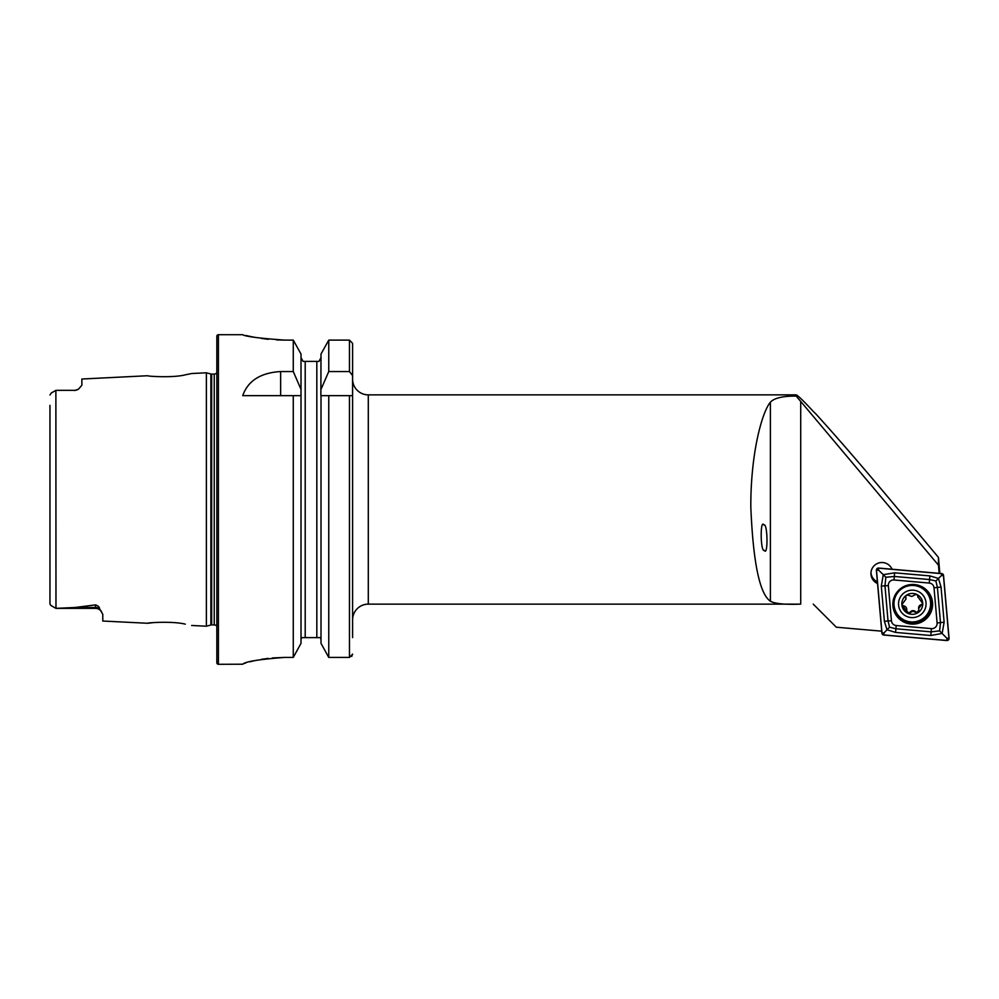 <?xml version="1.0" encoding="UTF-8"?>
<svg xmlns="http://www.w3.org/2000/svg" width="999" height="999" viewBox="0 0 999 999"><rect width="100%" height="100%" fill="white"/><g stroke="black" fill="none" stroke-linecap="round" stroke-linejoin="round"><path stroke-width="1.5" d="M49.95 593.618L49.95 603.92L50.824 605.419L55.969 608.354L74.987 607.492L95.467 604.894C98.114 605.781 99.463 607.03 99.538 608.653L102.785 614.31L102.785 621.028L147.615 623.264C146.628 622.777 172.702 620.928 185.252 624.15L185.315 624.163M172.115 622.489L169.818 622.34M191.646 625.474L206.381 626.211L210.864 625.012L210.864 373.988L206.381 372.789L191.646 373.526L185.227 374.85C172.752 378.072 146.603 376.223 147.615 375.736L81.868 379.021L81.868 385.214L78.546 389.123A7.33 7.33 0 0 1 74.538 390.322L55.969 390.322L51.249 393.044L55.882 390.359L51.249 393.044L49.95 394.992L51.249 393.044M764.272 550.324C768.181 556.98 767.682 522.614 763.91 524.975C760.002 518.331 760.489 552.697 764.272 550.324M870.978 572.652A10.989 10.964 180 0 0 877.397 581.818M877.547 583.528A10.989 10.964 0 0 1 881.93 562.512A10.989 10.964 0 0 1 892.057 569.23M101.461 611.488L101.274 611.238A7.33 7.33 0 0 0 95.467 608.379L55.969 608.379L55.882 390.359M55.919 390.347L74.538 390.322M78.546 389.123L74.538 390.559M206.381 626.211L206.381 372.789M210.864 625.012A3.134 3.134 0 0 1 211.676 624.899L211.676 374.101A3.134 3.134 0 0 1 210.864 373.988M211.676 624.899L214.223 624.899L214.223 374.101L211.676 374.101M214.223 624.899A3.134 3.134 0 0 1 216.833 626.311M214.223 374.101A3.134 3.134 0 0 0 216.833 372.689M218.406 334.702A1.573 1.573 0 0 0 216.833 336.276L216.833 662.724A1.573 1.573 0 0 0 218.406 664.298L218.406 334.702L242.732 334.702C245.192 336.476 259.153 338.274 284.59 340.11L293.269 340.11L301.011 354.033L293.269 340.11L293.269 371.541L301.011 389.373L301.011 354.033M351.723 656.43L352.597 654.145L349.463 657.429L328.758 657.429L328.758 395.654L352.597 395.654L352.597 619.83A15.697 15.697 0 0 1 368.294 604.133L368.294 394.867A15.697 15.697 0 0 1 352.597 379.17M368.294 604.133L800.711 604.133C785.189 604.732 775.074 603.771 770.391 601.223C759.64 593.93 753.109 562.449 750.811 506.793C750.661 453.009 762.087 412 770.391 402.185C774.262 398.039 782.866 396.004 796.203 396.079L796.128 394.867L368.294 394.867M293.269 371.541L280.644 371.541C260.577 372.764 247.939 380.806 242.732 395.654L293.269 395.654L293.269 657.429L301.011 643.356L293.269 657.429L284.59 657.429C259.153 659.352 245.205 661.613 242.732 664.21L218.406 664.298M827.372 618.256L813.248 604.133L836.325 627.21L881.942 631.193M939.847 573.401L938.448 557.392L889.984 499.5C860.514 464.348 835.801 435.826 815.858 413.923L813.248 411.376C803.134 400.499 797.427 394.992 796.128 394.867M939.16 573.339L938.448 565.147L796.203 396.079M938.448 557.392L938.448 565.147M154.058 622.564L147.615 623.264M49.95 405.382L49.95 603.92M352.597 637.612L352.597 343.356L352.597 375.612L349.463 371.541L349.463 340.11L328.758 340.11L321.004 354.033L328.758 340.11L328.758 371.541L349.463 371.541M321.004 643.356L328.758 657.429L321.004 643.356L321.004 395.654L328.758 395.654L320.866 395.654L321.004 354.033M301.011 643.356L301.011 389.373M293.269 395.654L301.011 395.654L293.269 395.654M352.597 343.356L349.463 340.11M321.004 389.373L328.758 371.541M318.943 361.388L321.004 357.617L318.943 361.388L317.607 361.388M320.492 637.612L321.004 639.735L320.492 637.612L301.523 637.612L301.011 639.735L301.523 637.612M316.82 637.612L316.82 361.388L303.084 361.388L301.011 357.617L303.084 361.388M304.408 361.388L305.207 361.388L305.207 637.612M245.929 335.489L249.725 336.338M249.9 336.376L255.02 337.387M261.326 338.424L268.456 339.298M276.461 339.897L284.59 340.11M242.732 664.21L243.531 663.748M244.593 663.361L245.854 662.949M249.9 661.788L254.807 660.614M261.301 659.365L268.244 658.378M272.365 657.954L284.59 657.429M914.46 584.54A19.88 19.83 180 0 0 892.844 604.295A19.88 19.83 180 0 0 910.988 624.05A19.88 19.83 180 0 0 932.604 604.295A19.88 19.83 180 0 0 914.46 584.54M891.433 620.791A5.232 5.22 180 0 0 896.19 625.536L931.43 628.621A5.232 5.22 180 0 0 937.099 622.964L934.015 587.799A5.232 5.22 180 0 0 929.257 583.054L894.018 579.982A5.232 5.22 180 0 0 888.348 585.639L891.433 620.791L888.036 620.953L889.56 627.21L895.891 628.783L896.19 625.536M881.905 633.141A2.098 2.085 180 0 0 883.803 635.039L946.777 640.534A2.098 2.085 180 0 0 949.05 638.274L943.543 575.449A2.098 2.085 180 0 0 941.632 573.551L878.658 568.056A2.098 2.085 180 0 0 876.398 570.317L881.905 633.141M883.815 634.939L946.79 640.434A1.986 1.986 180 0 0 948.95 638.286L943.431 575.461A1.986 1.986 180 0 0 941.632 573.663L878.658 568.169A1.986 1.986 180 0 0 876.498 570.317L882.005 633.129A1.986 1.986 180 0 0 883.815 634.939L883.99 632.879L882.005 633.129M895.566 632.417L895.891 628.783L931.13 631.855L939.597 630.881L940.484 622.527L937.399 587.375L935.888 580.993L929.557 579.545L894.305 576.46L885.851 577.26L883.291 574.675L894.629 572.827L929.869 575.899L938.448 578.421L941.046 587.05L944.13 622.215L942.157 633.403L930.818 635.501L895.566 632.417L886.987 629.757L884.39 621.266L881.305 586.113L883.291 574.675L878.483 570.054L878.658 568.169M935.888 580.993L941.458 575.549L941.632 573.663M889.56 627.21L883.99 632.879M939.597 630.881L946.965 638.373L946.79 640.434M885.851 577.26L884.964 585.789L888.348 585.639M902.022 604.158A2.06 2.06 -0 0 0 903.72 605.881A3.609 3.596 180 0 1 906.755 609.44L906.667 610.826L908.828 613.349L912.824 611.238L917.057 612.762L918.843 609.964L918.605 608.678L922.589 603.309L917.919 596.915C917.619 594.505 916.42 593.918 914.31 595.167L911.787 596.465L909.065 595.541C906.805 594.592 905.693 595.342 905.743 597.777L905.981 599.038L901.997 604.47L906.617 611.288M918.955 610.401A2.06 2.06 -0 0 1 915.521 611.613A3.609 3.596 180 0 0 910.276 611.975A2.06 2.06 -0 0 1 906.642 610.976M918.98 610.701L918.843 609.964M913.261 617.594A13.786 13.749 180 0 0 926.048 602.921A13.786 13.749 180 0 0 911.338 590.172A13.786 13.749 180 0 0 898.563 604.845A13.786 13.749 180 0 0 913.261 617.594M913.586 621.915A18.307 18.269 180 0 0 930.618 603.696A18.307 18.269 180 0 0 911.026 585.476A18.307 18.269 180 0 0 893.993 603.696A18.307 18.269 180 0 0 913.586 621.915M930.618 603.696L930.618 603.621A18.307 18.269 180 0 0 911.026 585.402A18.307 18.269 180 0 0 893.993 603.658L893.993 603.696M911.575 593.468A10.465 10.44 180 0 0 901.872 604.607A10.465 10.44 180 0 0 913.036 614.298A10.465 10.44 180 0 0 922.739 603.159A10.465 10.44 180 0 0 911.575 593.468M917.944 596.166A2.06 2.06 -0 0 1 917.919 596.316A3.609 3.596 180 0 0 917.831 597.102L917.969 596.465M922.564 602.996A2.06 2.06 -0 0 1 921.14 604.645A3.609 3.596 180 0 0 918.605 608.091L918.605 608.678M905.981 599.038L905.981 598.451A3.609 3.596 180 0 0 905.743 597.177M99.538 608.653A7.33 6.881 0 0 0 95.467 607.492L95.467 604.894M95.467 608.379L95.467 607.492L74.987 607.492M770.391 402.185L770.391 601.223M800.711 401.411L800.711 604.133M349.463 657.429L349.463 395.654M280.644 371.541L280.644 395.654M911.051 622.889A19.193 19.143 180 0 0 931.842 605.481A19.193 19.143 180 0 0 914.397 584.74A19.193 19.143 180 0 0 893.606 602.147A19.193 19.143 180 0 0 911.051 622.889M892.844 604.083A19.88 19.83 180 0 0 910.988 623.638A19.88 19.83 180 0 0 932.604 604.083M878.483 570.054L876.498 570.317M946.965 638.373L948.95 638.286M941.458 575.549L943.431 575.461M881.305 586.113L884.964 585.789L888.036 620.953L884.39 621.266M894.629 572.827L894.018 579.982M929.869 575.899L929.257 583.054M941.046 587.05L934.015 587.799M944.13 622.215L937.099 622.964M930.818 635.501L931.43 628.621M50.824 605.419L55.969 608.379L50.824 605.419M99.65 609.702L100.587 610.476"/></g></svg>
